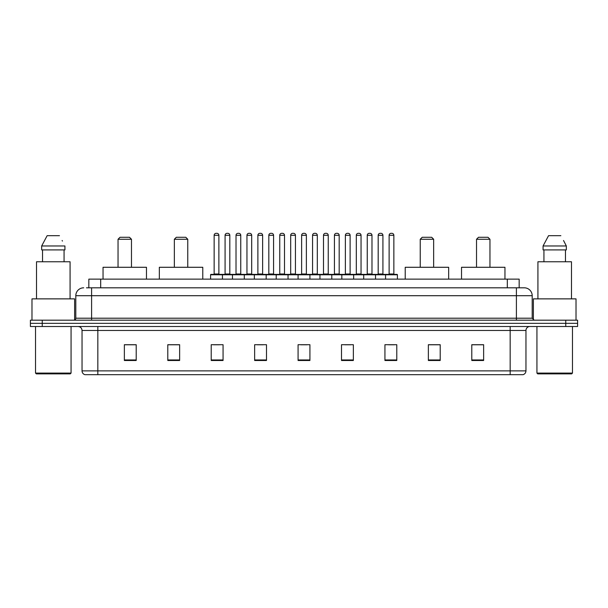 <?xml version="1.0" encoding="UTF-8"?>
<svg xmlns="http://www.w3.org/2000/svg" width="608" height="608" viewBox="0 0 608 608"><rect width="100%" height="100%" fill="white"/><g stroke="black" fill="none" stroke-linecap="round" stroke-linejoin="round"><path stroke-width="0.91" d="M86.465 287.812L91.595 287.812L86.465 287.812L88.836 287.812L88.836 279.125L519.164 279.125L519.164 287.812M83.699 287.812A7.896 7.896 0 0 0 75.802 295.708L75.802 318.212A1.976 1.976 0 0 1 73.826 320.188M532.198 295.708L91.595 295.708L91.595 287.812L524.301 287.812A7.896 7.896 0 0 1 532.198 295.708L532.198 318.212L534.174 320.188M42.241 320.188L30.4 320.188L30.4 323.342L42.241 323.342L30.4 323.342L30.4 326.504L42.241 326.504L42.241 323.342L565.759 323.342L42.241 323.342L42.241 320.188L565.759 320.188L565.759 323.342L577.6 323.342L565.759 323.342L565.759 326.504L42.241 326.504M577.6 320.188L577.6 323.342L577.6 320.188L565.759 320.188M524.18 287.812L521.535 287.812M522.918 374.672L85.082 374.672M84.884 374.672A3.944 3.944 0 0 1 82.042 370.88L97.835 370.88L97.835 374.672L510.165 374.672L510.165 370.88L525.958 370.88L525.958 330.456A3.944 3.944 0 0 1 529.91 326.504M82.042 370.88L82.042 330.456C81.806 328.054 80.492 326.739 78.09 326.504M483.634 360.498L483.634 344.706L471.793 344.706L471.793 360.498L483.634 360.498M440.207 360.498L440.207 344.706L428.366 344.706L428.366 360.498L440.207 360.498M396.781 360.498L396.781 344.706L384.932 344.706L384.932 360.498L396.781 360.498M353.354 360.498L353.354 344.706L341.506 344.706L341.506 360.498L353.354 360.498M136.207 360.498L136.207 344.706L124.366 344.706L124.366 360.498L136.207 360.498M179.634 360.498L179.634 344.706L167.793 344.706L167.793 360.498L179.634 360.498M223.068 360.498L223.068 344.706L211.219 344.706L211.219 360.498L223.068 360.498M266.494 360.498L266.494 344.706L254.646 344.706L254.646 360.498L266.494 360.498M309.92 360.498L309.92 344.706L298.08 344.706L298.08 360.498L309.92 360.498M577.6 326.504L577.6 323.342L577.6 326.504L565.759 326.504M510.165 374.672L522.804 374.672M388.527 344.782L394.448 344.782M257.298 344.782L263.218 344.782M213.552 344.782L219.473 344.782M344.782 344.782L350.702 344.782M301.036 344.782L306.964 344.782M179.634 344.782L167.793 344.782M136.207 344.782L124.366 344.782M440.207 344.782L428.366 344.782M483.634 344.782L471.793 344.782M70.277 373.882L36.32 373.882L35.53 373.092L71.068 373.092L70.277 373.882M35.53 326.504L35.53 373.092M71.068 326.504L71.068 373.092M74.617 320.021L74.617 298.87L31.981 298.87L31.981 320.188M70.08 298.87L70.08 261.759L36.518 261.759L36.518 298.87M64.068 249.911L64.068 261.759L64.068 249.911M41.671 245.966L47.135 235.699L41.671 245.966L41.671 249.911L64.927 249.911L64.927 245.966L41.671 245.966M62.434 241.087L62.122 240.494M42.53 249.911L42.53 261.759M59.462 235.699L47.135 235.699M118.043 239.256L131.472 239.256L129.496 237.28L120.019 237.28L118.043 239.256L118.043 267.284M131.472 239.256L131.472 267.284M146.475 279.125L146.475 267.284L103.041 267.284L103.041 279.125M174.344 239.256L187.766 239.256L185.797 237.28L176.32 237.28L174.344 239.256L174.344 267.284M187.766 239.256L187.766 267.284M202.776 279.125L202.776 267.284L159.342 267.284L159.342 279.125M420.234 239.256L433.656 239.256L431.68 237.28L422.203 237.28L420.234 239.256L420.234 267.284M433.656 239.256L433.656 267.284M448.658 279.125L448.658 267.284L405.224 267.284L405.224 279.125M476.528 239.256L489.957 239.256L487.981 237.28L478.504 237.28L476.528 239.256L476.528 267.284M489.957 239.256L489.957 267.284M504.959 279.125L504.959 267.284L461.525 267.284L461.525 279.125M571.68 373.882L537.723 373.882L536.932 373.092L572.47 373.092L571.68 373.882M536.932 326.504L536.932 373.092M572.47 326.504L572.47 373.092M576.019 320.188L576.019 298.87L533.383 298.87L533.383 320.021M571.482 298.87L571.482 261.759L537.92 261.759L537.92 298.87M563.836 241.087L566.329 245.966L543.073 245.966L548.538 235.699L543.073 245.966L543.073 249.911L566.329 249.911L566.329 245.966L566.329 249.911M566.329 245.966L563.525 240.494M543.932 249.911L543.932 261.759M565.47 261.759L565.47 249.911M560.865 235.699L548.538 235.699M385.563 279.125L385.563 274.786A0.395 0.395 0 0 1 385.958 274.39L397.016 274.39A0.395 0.395 0 0 1 397.412 274.786L210.588 274.786A0.395 0.395 0 0 1 210.984 274.39L222.042 274.39A0.395 0.395 0 0 1 222.437 274.786L222.437 279.125M218.88 273.995A0.395 0.395 0 0 0 219.275 274.39L213.75 274.39A0.395 0.395 0 0 0 214.145 273.995L218.88 273.995L218.88 235.304A1.976 1.976 0 0 0 216.904 233.328L216.114 233.328A1.976 1.976 0 0 0 214.145 235.304L214.145 273.995M210.588 274.786L210.588 279.125M232.461 279.125L232.461 274.786A0.395 0.395 0 0 1 232.856 274.39L243.914 274.39A0.395 0.395 0 0 1 244.302 274.786L244.302 279.125M240.753 273.995A0.395 0.395 0 0 0 241.148 274.39L235.623 274.39A0.395 0.395 0 0 0 236.018 273.995L240.753 273.995L240.753 235.304A1.976 1.976 0 0 0 238.777 233.328L237.986 233.328A1.976 1.976 0 0 0 236.018 235.304L236.018 273.995M254.334 279.125L254.334 274.786A0.395 0.395 0 0 1 254.729 274.39L265.78 274.39A0.395 0.395 0 0 1 266.175 274.786L266.175 279.125M262.626 273.995A0.395 0.395 0 0 0 263.021 274.39L257.496 274.39A0.395 0.395 0 0 0 257.883 273.995L262.626 273.995L262.626 235.304A1.976 1.976 0 0 0 260.65 233.328L259.859 233.328A1.976 1.976 0 0 0 257.883 235.304L257.883 273.995M276.207 279.125L276.207 274.786A0.395 0.395 0 0 1 276.602 274.39L287.652 274.39A0.395 0.395 0 0 1 288.048 274.786L288.048 279.125M284.498 273.995A0.395 0.395 0 0 0 284.894 274.39L279.361 274.39A0.395 0.395 0 0 0 279.756 273.995L284.498 273.995L284.498 235.304A1.976 1.976 0 0 0 282.522 233.328L281.732 233.328A1.976 1.976 0 0 0 279.756 235.304L279.756 273.995M298.08 279.125L298.08 274.786A0.395 0.395 0 0 1 298.475 274.39L309.525 274.39A0.395 0.395 0 0 1 309.92 274.786L309.92 279.125M306.371 273.995A0.395 0.395 0 0 0 306.766 274.39L301.234 274.39A0.395 0.395 0 0 0 301.629 273.995L306.371 273.995L306.371 235.304A1.976 1.976 0 0 0 304.395 233.328L303.605 233.328A1.976 1.976 0 0 0 301.629 235.304L301.629 273.995M319.952 279.125L319.952 274.786A0.395 0.395 0 0 1 320.348 274.39L331.398 274.39A0.395 0.395 0 0 1 331.793 274.786L331.793 279.125M328.244 235.304L323.502 235.304A1.976 1.976 0 0 1 325.478 233.328L326.268 233.328A1.976 1.976 0 0 1 328.244 235.304L328.244 273.995A0.395 0.395 0 0 0 328.639 274.39M323.502 235.304L323.502 273.995A0.395 0.395 0 0 1 323.106 274.39M341.825 279.125L341.825 274.786A0.395 0.395 0 0 1 342.22 274.39L353.271 274.39A0.395 0.395 0 0 1 353.666 274.786L353.666 279.125M350.117 235.304L345.374 235.304A1.976 1.976 0 0 1 347.35 233.328L348.141 233.328A1.976 1.976 0 0 1 350.117 235.304L350.117 273.995A0.395 0.395 0 0 0 350.504 274.39M345.374 235.304L345.374 273.995A0.395 0.395 0 0 1 344.979 274.39M363.698 279.125L363.698 274.786A0.395 0.395 0 0 1 364.086 274.39L375.144 274.39A0.395 0.395 0 0 1 375.539 274.786L375.539 279.125M371.982 235.304L367.247 235.304A1.976 1.976 0 0 1 369.223 233.328L370.014 233.328A1.976 1.976 0 0 1 371.982 235.304L371.982 273.995A0.395 0.395 0 0 0 372.377 274.39M367.247 235.304L367.247 273.995A0.395 0.395 0 0 1 366.852 274.39M393.855 235.304L389.12 235.304A1.976 1.976 0 0 1 391.096 233.328L391.886 233.328A1.976 1.976 0 0 1 393.855 235.304L393.855 273.995A0.395 0.395 0 0 0 394.25 274.39M389.12 235.304L389.12 273.995A0.395 0.395 0 0 1 388.725 274.39M397.412 274.786L397.412 279.125M232.978 274.39L221.92 274.39M225.082 235.304A1.976 1.976 0 0 1 227.05 233.328L227.84 233.328A1.976 1.976 0 0 1 229.816 235.304L225.082 235.304L225.082 273.995A0.395 0.395 0 0 1 224.686 274.39M229.816 235.304L229.816 273.995A0.395 0.395 0 0 0 230.212 274.39M254.843 274.39L243.793 274.39M246.954 235.304A1.976 1.976 0 0 1 248.923 233.328L249.713 233.328A1.976 1.976 0 0 1 251.689 235.304L246.954 235.304L246.954 273.995A0.395 0.395 0 0 1 246.559 274.39M251.689 235.304L251.689 273.995A0.395 0.395 0 0 0 252.084 274.39M276.716 274.39L265.666 274.39M268.82 235.304A1.976 1.976 0 0 1 270.796 233.328L271.586 233.328A1.976 1.976 0 0 1 273.562 235.304L268.82 235.304L268.82 273.995A0.395 0.395 0 0 1 268.424 274.39M273.562 235.304L273.562 273.995A0.395 0.395 0 0 0 273.957 274.39M298.589 274.39L287.538 274.39M290.692 235.304A1.976 1.976 0 0 1 292.668 233.328L293.459 233.328A1.976 1.976 0 0 1 295.435 235.304L290.692 235.304L290.692 273.995A0.395 0.395 0 0 1 290.297 274.39M295.435 235.304L295.435 273.995A0.395 0.395 0 0 0 295.83 274.39M320.462 274.39L309.411 274.39M312.565 235.304A1.976 1.976 0 0 1 314.541 233.328L315.332 233.328A1.976 1.976 0 0 1 317.308 235.304L312.565 235.304L312.565 273.995A0.395 0.395 0 0 1 312.17 274.39M317.308 235.304L317.308 273.995A0.395 0.395 0 0 0 317.703 274.39M342.334 274.39L331.284 274.39M334.438 235.304A1.976 1.976 0 0 1 336.414 233.328L337.204 233.328A1.976 1.976 0 0 1 339.18 235.304L334.438 235.304L334.438 273.995A0.395 0.395 0 0 1 334.043 274.39M339.18 235.304L339.18 273.995A0.395 0.395 0 0 0 339.576 274.39M364.207 274.39L353.157 274.39M356.311 235.304A1.976 1.976 0 0 1 358.287 233.328L359.077 233.328A1.976 1.976 0 0 1 361.046 235.304L356.311 235.304L356.311 273.995A0.395 0.395 0 0 1 355.916 274.39M361.046 235.304L361.046 273.995A0.395 0.395 0 0 0 361.441 274.39M386.08 274.39L375.022 274.39M378.184 235.304A1.976 1.976 0 0 1 380.16 233.328L380.95 233.328A1.976 1.976 0 0 1 382.918 235.304L378.184 235.304L378.184 273.995A0.395 0.395 0 0 1 377.788 274.39M382.918 235.304L382.918 273.995A0.395 0.395 0 0 0 383.314 274.39M100.685 287.812L100.685 279.125M507.315 287.812L507.315 279.125M91.595 320.188L91.595 295.708L75.802 295.708M75.802 318.212L532.198 318.212M516.405 287.812L516.405 320.188M510.165 326.504L510.165 330.456L82.042 330.456M525.958 330.456L510.165 330.456L510.165 370.88L97.835 370.88L97.835 326.504M309.92 359.951L298.08 359.951M266.494 359.951L254.646 359.951M223.068 359.951L211.219 359.951M179.634 359.951L167.793 359.951M136.207 359.951L124.366 359.951M353.354 359.951L341.506 359.951M396.781 359.951L384.932 359.951M440.207 359.951L428.366 359.951M483.634 359.951L471.793 359.951M218.88 235.304L214.145 235.304M240.753 235.304L236.018 235.304M262.626 235.304L257.883 235.304M284.498 235.304L279.756 235.304M306.371 235.304L301.629 235.304M323.502 273.995L328.244 273.995M345.374 273.995L350.117 273.995M367.247 273.995L371.982 273.995M389.12 273.995L393.855 273.995M225.082 273.995L229.816 273.995M246.954 273.995L251.689 273.995M268.82 273.995L273.562 273.995M290.692 273.995L295.435 273.995M312.565 273.995L317.308 273.995M334.438 273.995L339.18 273.995M356.311 273.995L361.046 273.995M378.184 273.995L382.918 273.995M523.116 374.672C524.902 374.034 525.852 372.772 525.958 370.88"/></g></svg>
